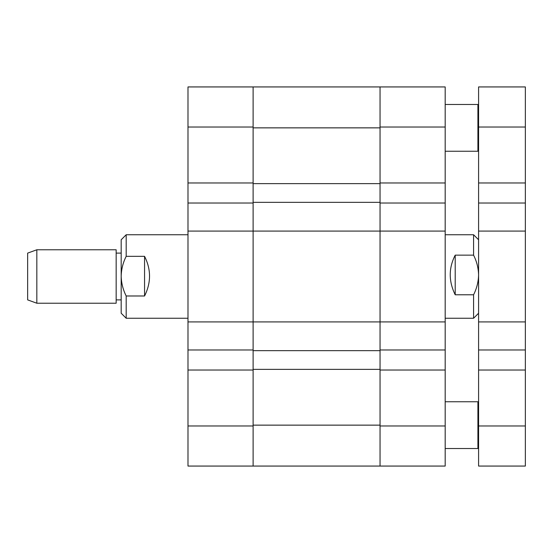 <?xml version="1.0" encoding="UTF-8"?>
<svg xmlns="http://www.w3.org/2000/svg" width="553" height="553" viewBox="0 0 553 553"><rect width="100%" height="100%" fill="white"/><g stroke="black" fill="none" stroke-linecap="round" stroke-linejoin="round"><path stroke-width="0.83" d="M187.985 349.987L187.985 321.922L253.115 321.922L253.115 349.987L187.985 349.987L187.985 425.976L253.115 425.976L253.115 466.061L187.985 466.061L187.985 425.976M187.985 231.078L187.985 203.013L253.115 203.013L253.115 231.078L187.985 231.078L187.985 321.922M187.985 182.974L187.985 86.939L253.115 86.939L253.115 182.974L187.985 182.974L187.985 203.013M253.115 86.939L445.186 86.939L445.186 203.013L380.049 203.013L380.049 231.078L380.049 127.861L253.115 127.861L253.115 425.139L380.049 425.139L380.049 350.657L253.115 350.657M187.985 370.026L253.115 370.026L253.115 425.976M445.186 425.976L445.186 466.061L380.049 466.061L380.049 425.976L445.186 425.976L445.186 231.078L253.115 231.078L253.115 321.922L380.049 321.922L380.049 231.078L380.049 350.657M380.049 202.343L253.115 202.343M380.049 369.363L253.115 369.363M380.049 183.637L253.115 183.637M380.049 466.061L253.115 466.061M445.186 318.252L473.575 318.252L473.575 294.777L455.202 294.777C448.587 281.283 448.587 268.074 455.202 255.147L473.575 255.147L473.575 234.749L478.587 239.76M473.575 255.147C476.714 261.327 478.386 267.935 478.587 274.959C478.4 281.94 476.734 288.542 473.575 294.777M455.202 255.147L455.202 294.777M445.186 231.078L445.186 203.013M445.186 370.026L380.049 370.026L380.049 425.976M445.186 321.922L380.049 321.922L380.049 349.987L445.186 349.987M445.186 127.024L380.049 127.024L380.049 182.974L445.186 182.974M380.049 127.024L380.049 86.939L393.777 86.939M445.186 86.939L426.439 86.939M413.167 86.939L407.119 86.939M36.83 303.224L27.65 299.885L27.65 253.115L36.83 249.776L36.83 303.224L116.165 303.224L116.165 249.776L36.83 249.776M187.985 234.749L126.188 234.749L126.188 256.329L144.561 256.329C151.183 269.484 151.183 282.707 144.561 295.986L126.188 295.986L126.188 318.252L187.985 318.252M126.188 318.252L121.176 313.24L121.176 239.76L126.188 234.749M126.188 295.986C123.036 289.751 121.363 283.143 121.176 276.154C121.377 269.124 123.049 262.516 126.188 256.329M144.561 295.986L144.561 256.329M478.587 127.024L478.587 86.939L525.35 86.939L525.35 127.024L478.587 127.024L478.587 231.078L525.35 231.078L525.35 127.024M525.35 425.976L525.35 466.061L478.587 466.061L478.587 425.976L525.35 425.976L525.35 231.078M478.587 203.013L525.35 203.013M525.35 321.922L478.587 321.922L478.587 425.976M478.587 321.922L478.587 231.078M478.587 349.987L525.35 349.987M478.587 182.974L525.35 182.974M525.35 86.939L478.587 86.939M478.587 370.026L525.35 370.026M445.186 448.524L477.916 448.524L477.916 401.761L478.587 402.425M445.186 151.239L477.916 151.239L477.916 104.476L478.587 105.146M253.115 127.024L187.985 127.024M445.186 234.749L473.575 234.749M478.587 313.24L473.575 318.252M116.165 299.885L121.176 299.885M116.165 253.115L121.176 253.115M445.186 401.761L477.916 401.761M478.587 447.854L477.916 448.524M445.186 104.476L477.916 104.476M478.587 150.575L477.916 151.239"/></g></svg>
